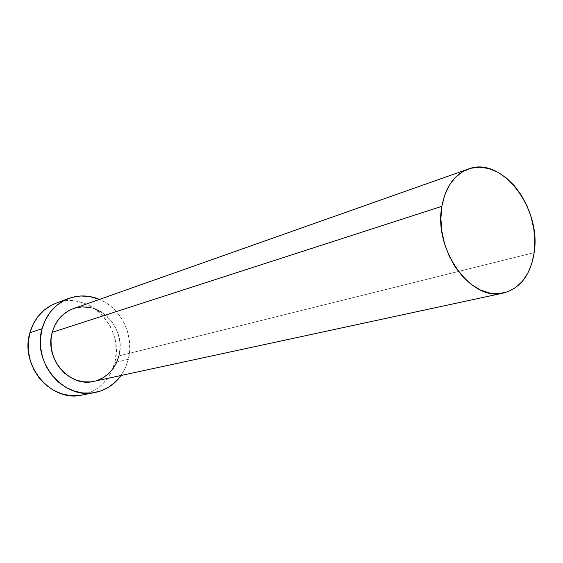 <?xml version="1.0" encoding="UTF-8"?>
<svg xmlns="http://www.w3.org/2000/svg" width="563" height="563" viewBox="0 0 563 563"><rect width="100%" height="100%" fill="white"/><g stroke="black" fill="none" stroke-linecap="round" stroke-linejoin="round"><path stroke-width="0.42" stroke-dasharray="2.81 2.11" d="M101.375 312.008L106.984 316.265L111.784 321.564L115.598 327.701L118.293 334.457L119.778 341.586L119.989 348.828L118.92 355.907L534.167 252.618L118.92 355.907C126.816 328.581 98.546 298.636 73.296 308.658M82.015 395.05C98.898 390.905 109.806 380.06 114.746 362.523L128.378 359.257L129.736 350.13L129.455 340.812L127.548 331.635L124.078 322.937L119.173 315.02L113.008 308.186L105.795 302.669L99.496 299.389C121.284 308.25 134.48 335.844 128.378 359.257L114.746 362.523C124.859 327.694 88.363 289.734 55.997 303.211M128.378 359.257L125.458 367.78L121.052 375.486L125.415 367.871L128.378 359.257M97.012 380.497L94.049 381.313M73.415 308.608L75.182 308.052M88.546 307.243L95.154 308.96M82.219 395.015L86.955 393.748L94.739 390.194L101.636 385.057L107.392 378.561L111.812 370.954L114.746 362.523L116.098 353.592L115.837 344.472L113.972 335.499L110.58 326.997L105.767 319.263L99.707 312.585L92.613 307.208L84.731 303.344L76.35 301.149L67.778 300.733L59.333 302.12L56.187 303.14M93.887 381.348C106.773 377.963 115.119 369.483 118.92 355.907"/><path stroke-width="0.84" d="M468.36 169.027L73.296 308.658C62.739 312.683 55.723 320.565 52.246 332.304L441.864 206.318C445.558 186.874 454.383 174.439 468.36 169.027C501.661 155.684 541.669 208.226 534.167 252.618C530.627 274.821 520.402 288.291 503.484 293.02C471.611 302.317 433.236 249.81 441.864 206.318L52.246 332.304L54.78 325.505L58.517 319.467L63.302 314.435L68.932 310.579L73.415 308.608M68.58 298.496L55.997 303.211C42.971 308.433 34.273 318.292 29.895 332.803L42.091 328.701C46.518 313.865 55.343 303.802 68.58 298.496C78.876 294.822 89.186 295.125 99.496 299.389L89.264 296.441L80.551 295.99L71.973 297.391L63.858 300.621L56.532 305.568L50.297 312.071L45.413 319.883L42.091 328.701L29.895 332.803C19.599 365.598 51.374 402.686 82.015 395.05L95.006 392.51M121.052 375.486C114.514 384.529 105.893 390.194 95.203 392.467C64.076 400.237 31.669 362.234 42.091 328.701L40.48 338.18L40.663 347.934L42.633 357.561L46.314 366.661L51.55 374.867L58.116 381.841L65.751 387.309L74.119 391.067L82.888 392.981L91.699 392.995L100.221 391.144L108.124 387.513L115.112 382.277L121.052 375.486M118.92 355.907L116.597 362.579L113.107 368.589L108.568 373.705L103.135 377.731L97.012 380.497M94.049 381.313L90.425 381.89L83.62 381.834L76.871 380.328L70.431 377.4L64.576 373.17L59.537 367.794L55.519 361.481L52.697 354.486L51.177 347.089L51.029 339.595L52.246 332.304C44.217 358.406 69.678 387.844 93.887 381.348L503.484 293.02M75.182 308.052L81.811 306.934L88.546 307.243M95.154 308.96L101.375 312.008M56.187 303.14L51.353 305.294L44.139 310.157L37.995 316.526L33.175 324.175L29.895 332.803L28.298 342.072L28.46 351.601L30.381 361.01L33.984 369.898L39.114 377.907L45.561 384.712L53.056 390.046L61.276 393.706L69.896 395.564L78.574 395.571L82.219 395.015M441.864 206.318L440.885 218.535L441.821 231.273L444.636 243.983L449.225 256.144L455.383 267.242L462.842 276.813L471.287 284.484L480.359 289.959L489.683 293.049L498.874 293.668L507.594 291.838L515.504 287.672L522.323 281.373L527.82 273.203L531.81 263.498L534.167 252.618L534.843 240.971L533.808 228.965L531.12 217.029L526.869 205.572L521.197 195.009L514.308 185.706L506.418 178.007L497.819 172.208L488.804 168.548L479.704 167.204L470.858 168.253L462.617 171.715L455.312 177.486L449.253 185.382L444.7 195.122L441.864 206.318"/></g></svg>
